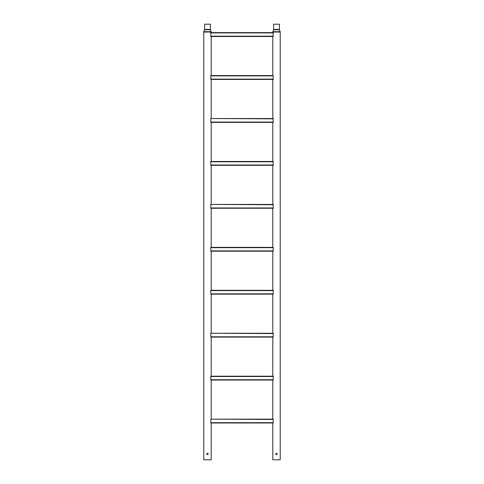 <?xml version="1.0" encoding="UTF-8"?>
<svg xmlns="http://www.w3.org/2000/svg" width="484" height="484" viewBox="0 0 484 484"><rect width="100%" height="100%" fill="white"/><g stroke="black" fill="none" stroke-linecap="round" stroke-linejoin="round"><path stroke-width="0.73" d="M207.085 453.369L207.491 453.242C208.429 453.726 208.429 454.216 207.491 454.7C206.547 454.216 206.547 453.726 207.491 453.242L207.63 453.26M207.636 454.688L207.194 454.639M207.085 454.579L206.759 453.98M211.193 32.634L211.193 32.047A1.071 1.071 0 0 0 211.133 31.702L210.461 29.736A1.071 1.071 0 0 1 210.401 29.391L210.401 24.2L204.575 24.2L204.575 29.391L210.401 29.391M210.461 29.736L204.514 29.736A1.071 1.071 0 0 0 204.575 29.391M211.193 422.986L211.193 459.8L203.788 459.8L203.788 32.047A1.071 1.071 0 0 1 203.843 31.702L211.133 31.702M204.514 29.736L203.843 31.702M211.193 419.156L211.193 380.043M211.193 376.207L211.193 337.094M211.193 333.264L211.193 294.151M211.193 290.315L211.193 251.202M211.193 247.366L211.193 208.259M211.193 204.423L211.193 165.31M211.193 161.474L211.193 122.361M211.193 118.532L211.193 79.418L211.641 79.418M211.193 75.583L211.193 36.469M276.237 453.296L276.509 453.242C277.453 453.726 277.453 454.216 276.509 454.7C275.571 454.216 275.571 453.726 276.509 453.242L276.654 453.26M275.904 454.379L275.783 453.98M276.654 454.688L276.213 454.639M272.807 422.986L272.807 459.8L280.212 459.8L280.212 32.047A1.071 1.071 0 0 0 280.157 31.702L279.486 29.736A1.071 1.071 0 0 1 279.425 29.391L279.425 24.2L273.599 24.2L273.599 29.391L279.425 29.391M279.486 29.736L273.539 29.736A1.071 1.071 0 0 0 273.599 29.391M272.807 32.634L272.807 32.047A1.071 1.071 0 0 1 272.867 31.702L280.157 31.702M273.539 29.736L272.867 31.702M272.807 419.156L272.807 380.043M272.807 376.207L272.807 337.094M272.807 333.264L272.807 294.151M272.807 290.315L272.807 251.202M272.807 247.366L272.807 208.259M272.807 204.423L272.807 165.31M272.807 161.474L272.807 122.361M272.807 118.532L272.807 79.418L272.359 79.418M272.807 75.583L272.807 36.469M210.788 419.459L210.788 422.986L273.212 422.986L273.212 419.156L210.788 419.156L273.212 419.459M210.788 376.516L210.788 380.043L273.212 380.043L273.212 376.207L210.788 376.207L210.788 376.516L273.212 376.516M210.788 333.567L210.788 337.094L273.212 337.094L273.212 333.264L210.788 333.264L273.212 333.567M210.788 290.624L210.788 294.151L273.212 294.151L273.212 290.315L210.788 290.315L210.788 290.624L273.212 290.624M210.788 247.675L210.788 251.202L273.212 251.202L273.212 247.366L210.788 247.366L210.788 247.675L273.212 247.675M211.641 251.202L272.359 251.202M210.788 204.726L210.788 208.259L273.212 208.259L273.212 204.423L210.788 204.423L273.212 204.726M210.788 161.783L210.788 165.31L273.212 165.31L273.212 161.474L210.788 161.474L210.788 161.783L273.212 161.783M210.788 118.834L210.788 122.361L273.212 122.361L273.212 118.532L210.788 118.532L273.212 118.834M210.788 75.891L210.788 79.418L273.212 79.418L273.212 75.583L210.788 75.583L210.788 75.891L273.212 75.891M211.641 75.583L272.359 75.583M210.788 32.942L210.788 36.469L273.212 36.469L273.212 32.634L210.788 32.634L210.788 32.942L273.212 32.942M211.641 36.469L272.359 36.469M211.641 32.634L272.359 32.634M211.193 32.047L203.788 32.047M280.212 32.047L272.807 32.047M210.788 422.683L273.212 422.683M210.885 422.968L273.115 422.968M210.885 419.174L273.115 419.174M210.788 379.734L273.212 379.734M210.885 380.025L273.115 380.025M210.885 376.225L273.115 376.225M210.788 336.791L273.212 336.791M210.885 337.076L273.115 337.076M210.885 333.282L273.115 333.282M210.788 293.842L273.212 293.842M210.885 294.127L273.115 294.127M210.885 290.333L273.115 290.333M210.788 250.893L273.212 250.893M210.885 251.184L273.115 251.184M210.885 247.391L273.115 247.391M210.788 207.951L273.212 207.951M210.885 208.235L273.115 208.235M210.885 204.442L273.115 204.442M210.788 165.002L273.212 165.002M210.885 165.292L273.115 165.292M210.885 161.493L273.115 161.493M210.788 122.059L273.212 122.059M210.885 122.343L273.115 122.343M210.885 118.55L273.115 118.55M210.788 79.11L273.212 79.11M210.885 79.394L273.115 79.394M210.885 75.601L273.115 75.601M210.788 36.161L273.212 36.161M210.885 36.451L273.115 36.451M210.885 32.658L273.115 32.658"/></g></svg>
